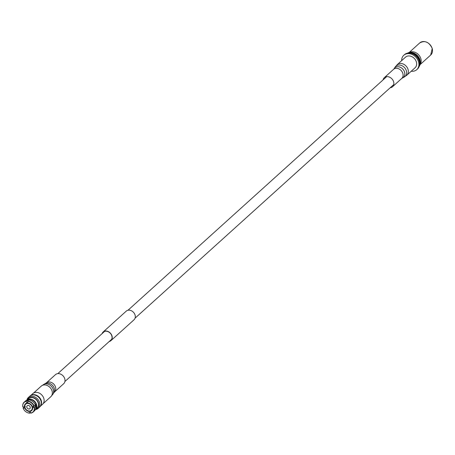 <?xml version="1.0" encoding="UTF-8"?>
<svg xmlns="http://www.w3.org/2000/svg" width="455" height="455" viewBox="0 0 455 455"><rect width="100%" height="100%" fill="white"/><g stroke="black" fill="none" stroke-linecap="round" stroke-linejoin="round"><path stroke-width="0.68" d="M109.53 341.222A5.608 4.448 -132.1 0 0 110.81 340.476A5.608 4.448 -132.1 0 0 112.049 337.576A5.608 4.448 -132.1 0 0 108.859 332.082A5.608 4.448 -132.1 0 0 103.285 332.15A5.608 4.448 -132.1 0 0 102.415 333.344M109.2 341.512A5.813 4.607 -132.1 0 0 110.946 340.624A5.813 4.607 -132.1 0 0 112.231 337.621A5.813 4.607 -132.1 0 0 108.921 331.928A5.813 4.607 -132.1 0 0 103.148 331.996A5.813 4.607 -132.1 0 0 102.091 333.64M110.946 340.624L134.032 319.78A5.813 4.607 -132.1 0 0 135.317 316.771A5.813 4.607 -132.1 0 0 132.007 311.084A5.813 4.607 -132.1 0 0 126.234 311.146L103.148 331.996M419.248 66.242A8.958 7.098 -132.1 0 0 419.755 65.378L420.596 63.598A8.162 6.467 -132.1 0 0 420.881 58.786A8.162 6.467 -132.1 0 0 410.205 52.092L408.351 52.752A8.958 7.098 -132.1 0 0 407.435 53.161M419.561 62.887A8.56 6.779 -132.1 0 0 419.254 60.543A8.56 6.779 -132.1 0 0 410.808 53.195M419.755 65.378A8.958 7.098 -132.1 0 0 420.067 60.094A8.958 7.098 -132.1 0 0 408.351 52.752M419.356 65.884A8.958 7.098 -132.1 0 0 419.806 60.327A8.958 7.098 -132.1 0 0 407.805 53.093M416.791 69.649L417.468 69.035A9.691 7.678 -132.1 0 0 419.265 61.351A9.691 7.678 -132.1 0 0 412.839 53.872A9.691 7.678 -132.1 0 0 404.478 54.651L403.801 55.26A9.691 7.678 47.9 0 1 412.162 54.481A9.691 7.678 47.9 0 1 418.589 61.96A9.691 7.678 47.9 0 1 416.791 69.649A9.691 7.678 47.9 0 1 411.229 71.236M401.657 60.634A9.691 7.678 47.9 0 1 403.801 55.26M35.285 409.676A6.353 5.033 -132.1 0 0 35.359 409.614L37.043 408.089A6.353 5.033 -132.1 0 0 37.56 401.452A6.353 5.033 -132.1 0 0 31.19 397.585A6.353 5.033 -132.1 0 0 28.528 398.66L26.839 400.184A6.353 5.033 -132.1 0 0 26.771 400.246M35.359 409.614A6.353 5.033 -132.1 0 0 35.877 402.971A6.353 5.033 -132.1 0 0 29.507 399.109A6.353 5.033 -132.1 0 0 26.839 400.184M35.644 408.624A5.915 4.686 -132.1 0 0 35.257 402.635A5.915 4.686 -132.1 0 0 29.615 399.507A5.915 4.686 -132.1 0 0 27.681 400.099M33.892 406.298L32.254 406.395A4.601 3.646 -132.1 0 0 27.943 403.045L27.55 401.009A6.683 5.295 47.9 0 1 34.182 406.161L33.892 406.298A6.506 5.153 -132.1 0 0 27.459 401.299M36.104 404.41L35.331 405.109M34.148 406.178L32.584 407.595L34.512 407.361A6.683 5.295 47.9 0 1 33.135 412.059A6.683 5.295 47.9 0 1 30.889 413.129L30.223 411.343A4.601 3.646 -132.1 0 0 31.605 410.643A4.601 3.646 -132.1 0 0 32.584 407.595M32.441 409.341L30.223 411.343M29.564 411.019A4.163 3.299 47.9 0 1 25.389 408.488A4.163 3.299 47.9 0 1 25.73 404.137A4.163 3.299 47.9 0 1 27.476 403.431A4.163 3.299 47.9 0 1 31.651 405.962A4.163 3.299 47.9 0 1 31.31 410.313A4.163 3.299 47.9 0 1 29.564 411.019M28.028 405.428A1.974 1.564 47.9 0 1 30.002 406.628A1.974 1.564 47.9 0 1 29.842 408.692A1.974 1.564 47.9 0 1 29.018 409.022A1.974 1.564 47.9 0 1 27.038 407.822A1.974 1.564 47.9 0 1 27.198 405.763A1.974 1.564 47.9 0 1 28.028 405.428M35.826 409.193A6.683 5.295 -132.1 0 0 38.248 402.277A6.683 5.295 -132.1 0 0 31.105 397.289A6.683 5.295 -132.1 0 0 27.311 399.763M35.376 409.597A7.337 5.818 -132.1 0 0 38.197 408.374A7.337 5.818 -132.1 0 0 38.794 400.701A7.337 5.818 -132.1 0 0 31.441 396.242A7.337 5.818 -132.1 0 0 28.364 397.482A7.337 5.818 -132.1 0 0 26.862 400.167M38.197 408.374L39.687 407.032A7.337 5.818 -132.1 0 0 40.285 399.359A7.337 5.818 -132.1 0 0 32.925 394.9A7.337 5.818 -132.1 0 0 29.848 396.14L28.364 397.482M40.358 406.281L42.525 404.324A7.229 5.727 -132.1 0 0 43.111 396.766A7.229 5.727 -132.1 0 0 35.865 392.369A7.229 5.727 -132.1 0 0 32.834 393.592L30.667 395.549M40.472 406.105A7.229 5.727 -132.1 0 0 40.387 398.677A7.229 5.727 -132.1 0 0 33.352 394.639A7.229 5.727 -132.1 0 0 30.849 395.452M34.182 406.161L35.336 405.126A6.683 5.295 -132.1 0 0 28.705 399.968L27.55 401.009M29.063 399.575L28.17 400.383L27.579 400.036A6.683 5.295 -132.1 0 0 25.332 401.105L24.183 402.14A6.683 5.295 47.9 0 1 26.43 401.077L26.333 401.361A6.506 5.153 -132.1 0 0 22.767 406.628A6.506 5.153 -132.1 0 0 22.818 406.958L24.462 406.861A4.601 3.646 -132.1 0 1 25.434 403.812A4.601 3.646 -132.1 0 1 26.817 403.113L26.333 401.361M22.761 406.554A6.683 5.295 47.9 0 1 22.75 406.486A6.683 5.295 47.9 0 1 24.183 402.14M27.579 400.036L26.43 401.077M23.148 408.158L24.792 408.055A4.601 3.646 -132.1 0 0 29.103 411.411L29.581 413.157A6.506 5.153 -132.1 0 1 28.534 413.009A6.506 5.153 -132.1 0 1 23.148 408.158L24.286 407.003L25.343 406.605M30.542 412.492L29.768 413.191A6.683 5.295 47.9 0 1 28.671 413.043A6.683 5.295 47.9 0 1 28.602 413.026M33.135 412.059L34.29 411.019A6.683 5.295 -132.1 0 0 35.666 406.321L34.512 407.361M36.292 405.195L35.399 406.002L35.666 406.321M30.707 413.089A6.506 5.153 -132.1 0 0 34.222 407.492M29.529 411.019L29.103 411.411M25.076 407.799L24.792 408.055M24.815 406.542L24.462 406.861M27.732 402.283L26.817 403.113M35.172 404.717L35.962 404M30.184 399.507L29.564 400.07M383.064 79.904A6.12 4.851 47.9 0 1 384.316 77.674A6.12 4.851 47.9 0 1 386.801 76.645A6.12 4.851 47.9 0 1 392.995 80.319A6.12 4.851 47.9 0 1 392.517 86.757A6.12 4.851 47.9 0 1 390.174 87.775M397.204 64.661L405.513 57.154A7.138 5.659 47.9 0 1 408.414 55.954A7.138 5.659 47.9 0 1 415.642 60.242A7.138 5.659 47.9 0 1 415.085 67.755L406.776 75.257L404.165 77.054A6.876 5.449 47.9 0 0 405.979 69.797A6.876 5.449 47.9 0 0 398.694 65.031A6.876 5.449 47.9 0 0 395.15 67.073L397.204 64.661A7.138 5.659 47.9 0 1 400.104 63.461A7.138 5.659 47.9 0 1 407.327 67.749A7.138 5.659 47.9 0 1 406.776 75.257M46.222 382.991A6.12 4.851 -132.1 0 1 48.742 381.961A6.12 4.851 -132.1 0 1 54.913 385.652A6.12 4.851 -132.1 0 1 54.429 392.079L63.66 383.736A6.12 4.851 -132.1 0 0 64.149 377.314A6.12 4.851 -132.1 0 0 57.978 373.623A6.12 4.851 -132.1 0 0 55.459 374.653L46.222 382.991L43.811 384.361A6.876 5.449 -132.1 0 1 45.682 383.855A6.876 5.449 -132.1 0 1 52.24 387.393A6.876 5.449 -132.1 0 1 52.825 394.343L50.772 396.749A7.138 5.659 -132.1 0 0 51.341 389.258A7.138 5.659 -132.1 0 0 44.141 384.947A7.138 5.659 -132.1 0 0 41.2 386.153L43.811 384.361M419.743 42.929C424.919 40.142 429.088 41.985 432.25 48.458L430.68 55.044A8.162 6.467 -132.1 0 0 432.193 48.571A8.162 6.467 -132.1 0 0 426.784 42.269A8.162 6.467 -132.1 0 0 419.743 42.929L409.199 52.45M384.316 77.674L393.547 69.336A6.12 4.851 47.9 0 1 396.032 68.307A6.12 4.851 47.9 0 1 402.231 71.981A6.12 4.851 47.9 0 1 401.754 78.419L404.165 77.054M393.547 69.336L394.155 68.625A6.381 5.056 47.9 0 1 397.442 66.731A6.381 5.056 47.9 0 1 404.199 71.156A6.381 5.056 47.9 0 1 402.516 77.89M54.429 392.079L53.821 392.784A6.381 5.056 -132.1 0 0 53.281 386.34A6.381 5.056 -132.1 0 0 47.195 383.053A6.381 5.056 -132.1 0 0 45.46 383.525M64.911 381.512L111.68 339.276M135.089 318.136L393.768 84.533M57.802 373.635L104.565 331.405M127.98 310.259L386.659 76.656M420.141 64.564L430.68 55.044M25.73 404.137L27.744 402.322M31.31 410.313L32.464 409.272M392.517 86.757L401.754 78.419M394.155 68.625L395.15 67.073M41.2 386.153L33.556 393.057M50.772 396.749L43.128 403.659M53.821 392.784L52.825 394.343"/></g></svg>
